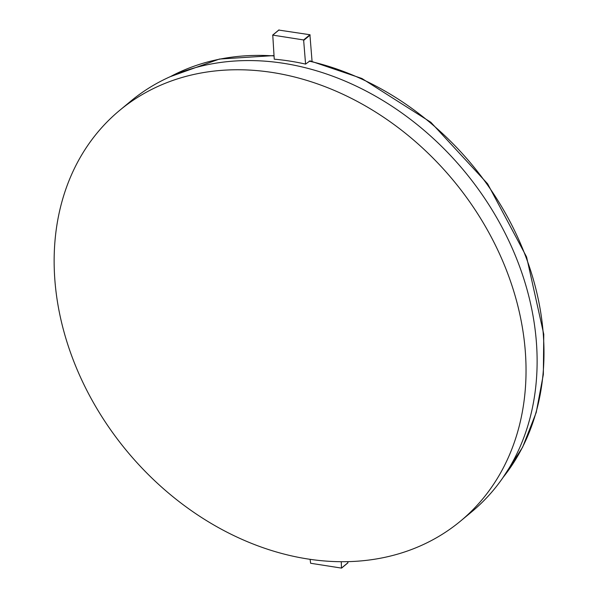 <?xml version="1.0" encoding="UTF-8"?>
<svg xmlns="http://www.w3.org/2000/svg" width="598" height="598" viewBox="0 0 598 598"><rect width="100%" height="100%" fill="white"/><g stroke="black" fill="none" stroke-linecap="round" stroke-linejoin="round"><path stroke-width="0.9" d="M232.45 534.918A266.872 212.006 50.3 0 1 119.712 110.331A266.872 212.006 50.3 0 1 347.737 96.555A266.872 212.006 50.3 0 1 460.475 521.135A266.872 212.006 50.3 0 1 232.45 534.918M119.712 110.331L130.79 101.144A266.872 212.006 50.3 0 1 358.815 87.36A266.872 212.006 50.3 0 1 471.553 511.948L460.475 521.135M502.851 477.75L522.6 447.244L536.219 412.478L543.343 374.475L543.776 334.319L526.584 256.946L487.632 183.818L430.844 122.276L361.917 78.495L310.018 60.861L305.585 64.098A263.905 209.651 -129.7 0 0 274.25 59.187L272.763 35.118L303.62 39.954L305.585 64.098M278.832 30.079L309.914 34.736L312.059 61.332M347.924 561.657L347.774 562.882M341.256 561.716L341.48 568.1L310.616 563.264L310.1 559.332M503.068 477.443A263.905 209.651 -129.7 0 0 543.35 335.089A263.905 209.651 -129.7 0 0 309.166 61.131M274.019 55.928A263.905 209.651 -129.7 0 0 170.52 76.551M303.881 40.238L310.175 35.02M272.763 35.118L279.057 29.9M303.62 39.954L309.914 34.736M341.697 567.891L347.991 562.673M272.606 35.162L278.9 29.937M341.637 568.063L347.931 562.838M170.176 76.701L219.421 59.06L273.989 55.584"/></g></svg>
